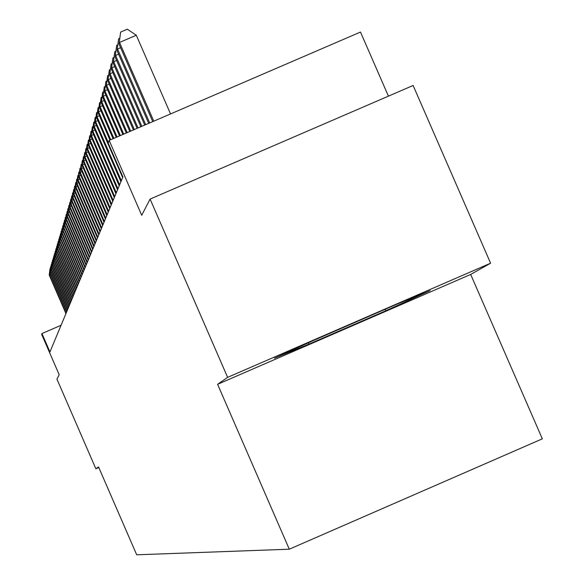 <?xml version="1.0" encoding="UTF-8"?>
<svg xmlns="http://www.w3.org/2000/svg" width="584" height="584" viewBox="0 0 584 584"><rect width="100%" height="100%" fill="white"/><g stroke="black" fill="none" stroke-linecap="round" stroke-linejoin="round"><path stroke-width="0.88" d="M388.426 96.148L360.489 32.054L109.164 140.401L108.215 143.131L122.91 176.937L49.939 351.977L41.946 333.552L41.661 334.355L59.203 374.738L56.933 379.125L95.864 468.791L98.805 467.514M490.596 263.202L413.114 85.483L150.095 199.078L227.621 377.359L217.598 384.316L289.292 549.201L542.339 438.832L470.682 274.443L490.596 263.202L227.621 377.359M289.292 549.201L136.7 554.8L98.55 466.93L95.864 468.791M109.164 140.401L141.715 215.27L150.095 199.078M61.072 325.273L41.946 333.552M217.598 384.316L470.682 274.443M318.046 338.421L274.487 358.218L308.958 344.115L385.79 310.761L430.131 290.649L396.886 304.191L318.046 338.421M385.17 309.345L385.79 310.761M308.388 342.808L308.958 344.115M50.319 274.151L49.37 274.568L66.131 313.148M49.217 275.071L50.012 268.706L49.217 275.071L65.941 313.586M388.236 307.951L314.046 340.238M50.954 272.093L49.99 272.516L66.868 311.374M49.837 273.027L50.633 266.611L49.837 273.027L66.678 311.819M50.633 266.611L50.998 266.457M51.596 270.012L50.618 270.436L67.62 309.571M50.458 270.954L51.268 264.494L50.458 270.954L67.43 310.024M51.268 264.494L51.633 264.333M52.253 267.895L51.253 268.326L68.379 307.746M51.093 268.852L51.91 262.34L51.093 268.852L68.189 308.206M51.91 262.34L52.283 262.179M52.91 265.749L51.903 266.18L69.153 305.892M51.742 266.72L52.56 260.157L51.742 266.72L68.956 306.359M52.56 260.157L52.94 259.989M53.582 263.567L52.56 264.012L69.934 304.008M52.392 264.559L53.224 257.938L52.392 264.559L69.737 304.483M53.224 257.938L53.604 257.778M54.268 261.355L53.224 261.807L70.73 302.103M53.056 262.362L53.896 255.69L53.056 262.362L70.533 302.585M53.896 255.69L54.283 255.522M54.954 259.113L53.903 259.566L71.54 300.169M53.735 260.128L54.575 253.412L53.735 260.128L71.336 300.651M54.575 253.412L54.969 253.237M55.663 256.836L54.589 257.296L72.358 298.198M54.414 257.865L55.268 251.091L54.414 257.865L72.153 298.694M55.268 251.091L55.67 250.923M56.371 254.522L55.283 254.989L73.19 296.205M55.108 255.573L55.969 248.74L55.108 255.573L72.978 296.708M55.969 248.74L56.378 248.565M57.101 252.171L55.991 252.653L74.037 294.175M55.816 253.237L56.684 246.353L55.816 253.237L73.825 294.686M56.684 246.353L57.093 246.178M57.831 249.791L56.714 250.273L74.891 292.124M56.531 250.872L57.407 243.929L56.531 250.872L74.679 292.635M57.407 243.929L57.823 243.747M58.582 247.368L57.444 247.857L75.767 290.029M57.261 248.463L58.137 241.469L57.261 248.463L75.548 290.555M58.137 241.469L58.561 241.287M59.342 244.908L58.181 245.404L76.65 287.912M57.998 246.025L58.889 238.966L57.998 246.025L76.424 288.445M58.889 238.966L59.32 238.783M60.108 242.411L58.933 242.915L77.548 285.751M58.75 243.543L59.641 236.425L58.75 243.543L77.322 286.299M59.641 236.425L60.079 236.243M60.897 239.871L59.699 240.389L78.46 283.561M59.51 241.024L60.415 233.848L59.51 241.024L78.227 284.116M60.415 233.848L60.86 233.658M61.692 237.294L60.48 237.812L79.388 281.342M60.283 238.462L61.196 231.227L60.283 238.462L79.154 281.897M61.196 231.227L61.648 231.03M62.503 234.673L61.269 235.206L80.329 279.079M61.072 235.863L61.992 228.563L61.072 235.863L80.096 279.648M61.992 228.563L62.451 228.366M63.32 232.009L62.072 232.549L81.285 276.779M61.867 233.213L62.802 225.855L61.867 233.213L81.045 277.356M62.802 225.855L63.262 225.658M64.16 229.3L62.89 229.848L82.264 274.443M62.678 230.527L63.62 223.103L62.678 230.527L82.015 275.035M63.62 223.103L64.094 222.898M65.014 226.548L63.714 227.11L83.249 272.071M63.51 227.797L64.452 220.307L63.51 227.797L83.001 272.67M64.452 220.307L64.933 220.102M65.875 223.752L64.561 224.322L84.257 269.655M64.35 225.023L65.306 217.467L64.35 225.023L84.001 270.261M65.306 217.467L65.795 217.255M66.758 220.905L65.415 221.482L85.279 267.202M65.204 222.197L66.167 214.576L65.204 222.197L85.023 267.822M66.167 214.576L66.664 214.357M67.649 218.007L66.284 218.598L86.322 264.705M66.065 219.321L67.043 211.634L66.065 219.321L86.06 265.333M67.043 211.634L67.547 211.415M68.562 215.065L67.175 215.664L87.381 262.165M66.948 216.401L67.934 208.641L66.948 216.401L87.111 262.807M67.934 208.641L68.452 208.422M69.489 212.072L68.08 212.678L88.454 259.581M67.846 213.43L68.846 205.597L67.846 213.43L88.184 260.23M68.846 205.597L69.365 205.371M70.43 209.028L68.992 209.649L89.549 256.953M68.766 210.408L69.766 202.502L68.766 210.408L89.279 257.617M69.766 202.502L70.299 202.276M71.387 205.926L69.927 206.553L90.666 254.281M69.693 207.335L70.708 199.356L69.693 207.335L90.389 254.952M70.708 199.356L71.248 199.122M72.365 202.772L70.876 203.414L91.805 251.558M70.642 204.203L71.664 196.151L70.642 204.203L91.513 252.244M71.664 196.151L72.219 195.91M73.358 199.56L71.847 200.21L92.958 248.791M71.606 201.02L72.642 192.888L71.606 201.02L92.666 249.485M72.642 192.888L73.197 192.64M74.372 196.29L72.832 196.954L94.133 245.973M72.584 197.772L73.628 189.566L72.584 197.772L93.834 246.682M73.628 189.566L74.204 189.318M75.402 192.961L73.832 193.632L95.331 243.097M73.584 194.472L74.642 186.179L73.584 194.472L95.031 243.82M74.642 186.179L75.219 185.931M76.453 189.566L74.854 190.26L96.55 240.177M74.599 191.107L75.665 182.734L74.599 191.107L96.243 240.907M75.665 182.734L76.263 182.478M77.526 186.113L75.898 186.814L97.791 237.199M75.635 187.683L76.716 179.23L75.635 187.683L97.477 237.943M76.716 179.23L77.314 178.967M78.614 182.595L76.957 183.31L99.054 234.162M76.686 184.194L77.781 175.653L76.686 184.194L98.74 234.929M77.781 175.653L78.395 175.39M79.723 179.011L78.037 179.741L100.346 231.067M77.76 180.638L78.869 172.01L77.76 180.638L100.017 231.848M78.869 172.01L79.497 171.74M80.855 175.353L79.132 176.098L101.66 227.921M78.855 177.018L79.979 168.302L78.855 177.018L101.324 228.709M79.979 168.302L80.614 168.024M82.015 171.63L80.256 172.389L102.996 224.709M79.971 173.324L81.103 164.52L79.971 173.324L102.66 225.519M81.103 164.52L81.753 164.235M83.191 167.834L81.402 168.608L104.361 221.431M81.11 169.557L82.256 160.666L81.11 169.557L104.018 222.256M82.256 160.666L82.921 160.381M84.395 163.958L82.563 164.746L105.755 218.095M82.271 165.717L83.432 156.731L82.271 165.717L105.405 218.934M83.432 156.731L84.103 156.439M85.614 160.009L83.753 160.819L107.171 214.693M83.454 161.804L84.622 152.723L83.454 161.804L106.814 215.547M84.622 152.723L85.315 152.424M86.87 155.986L84.965 156.804L108.617 211.218M84.665 157.811L85.848 148.635L84.665 157.811L108.252 212.094M85.848 148.635L86.549 148.329M88.147 151.876L86.206 152.709L110.099 207.67M85.892 153.738L87.089 144.46L85.892 153.738L109.726 208.568M87.089 144.46L87.804 144.153M89.447 147.679L87.469 148.533L111.602 204.057M87.147 149.584L88.359 140.204L87.147 149.584L111.223 204.969M88.359 140.204L89.089 139.89M90.775 143.401L88.753 144.27L113.143 200.37M88.432 145.343L89.659 135.853L88.432 145.343L112.756 201.297M89.659 135.853L90.403 135.532M92.133 139.028L90.075 139.919L114.712 196.604M89.739 141.014L90.98 131.422L89.739 141.014L114.318 197.553M90.98 131.422L91.746 131.093M93.52 134.568L91.418 135.473L116.318 192.757M91.075 136.59L92.33 126.889L91.075 136.59L115.917 193.72M92.33 126.889L93.111 126.553M94.944 130.006L92.79 130.933L117.953 188.822M92.44 132.079L93.717 122.26L92.44 132.079L117.545 189.815M93.717 122.26L94.506 121.925M96.389 125.348L94.192 126.297L119.625 184.807M93.834 127.465L95.126 117.537L93.834 127.465L119.209 185.822M95.126 117.537L95.937 117.187M97.871 120.589L95.623 121.56L121.341 180.712M95.258 122.757L96.564 112.705L95.258 122.757L120.91 181.741M96.564 112.705L97.397 112.354M99.382 115.727L97.083 116.72L108.368 142.671M96.718 117.939L98.039 107.77L96.718 117.939L122.647 177.572M98.039 107.77L98.886 107.405M100.93 110.756L98.579 111.77L110.734 139.722M98.207 113.019L99.543 102.726L98.207 113.019L109.96 140.058M99.543 102.726L100.412 102.353M102.514 105.668L100.112 106.704L113.88 138.371M99.725 107.982L101.083 97.572L99.725 107.982L113.084 138.707M101.083 97.572L101.966 97.185M104.135 100.47L101.674 101.528L117.092 136.984M101.28 102.835L102.66 92.294L101.28 102.835L116.282 137.335M102.66 92.294L103.565 91.907M105.792 95.148L103.28 96.236L120.384 135.568M102.872 97.572L104.273 86.899L102.872 97.572L119.552 135.926M104.273 86.899L105.193 86.498M107.492 89.702L104.916 90.812L123.75 134.116M104.499 92.177L105.916 81.373L104.499 92.177L122.895 134.481M105.916 81.373L106.865 80.964M109.23 84.132L106.595 85.264L127.188 132.634M106.171 86.666L107.602 75.723L106.171 86.666L126.319 133.006M107.602 75.723L108.573 75.3M111.011 78.424L108.31 79.585L130.714 131.108M107.879 81.015L109.332 69.934L107.879 81.015L129.831 131.495M109.332 69.934L110.325 69.503M112.836 72.577L110.069 73.766L134.327 129.553M109.624 75.234L111.099 64.006L109.624 75.234L133.415 129.947M111.099 64.006L112.121 63.568M114.705 66.591L111.873 67.81L138.028 127.954M111.413 69.314L112.916 57.933L111.413 69.314L137.094 128.363M112.916 57.933L113.953 57.48M116.625 60.451L113.719 61.7L141.824 126.319M113.252 63.247L114.771 51.706L113.252 63.247L140.868 126.735M114.771 51.706L115.836 51.246M118.588 54.159L115.61 55.444L145.708 124.647M115.128 57.02L116.676 45.326L115.128 57.02L144.73 125.071M116.676 45.326L117.764 44.858M120.603 47.705L117.552 49.027L149.694 122.932M117.063 50.647L118.625 38.792L117.063 50.647L148.686 123.363M118.625 38.792L119.749 38.31M170.543 113.938L136.298 35.23L119.537 42.442L153.782 121.165M119.034 44.099L120.625 32.084L119.034 44.099L152.752 121.611M120.625 32.084L127.327 29.2L136.298 35.23"/></g></svg>
